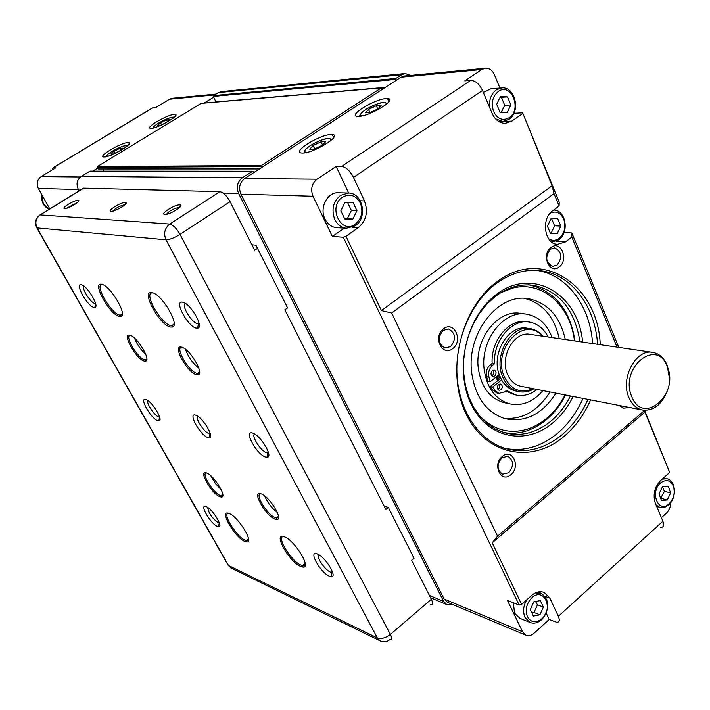 <?xml version="1.0" encoding="UTF-8"?>
<svg xmlns="http://www.w3.org/2000/svg" width="710" height="710" viewBox="0 0 710 710"><rect width="100%" height="100%" fill="white"/><g stroke="black" fill="none" stroke-linecap="round" stroke-linejoin="round"><path stroke-width="1.06" d="M251.917 244.79L255.893 245.145L287.577 307.874L284.834 309.817L385.894 509.487L388.379 507.481L412.705 555.655M201.152 103.376L97.403 166.53L98.078 168.98L259.416 168.945M261.573 167.551L261.324 165.51L381.323 87.889L382.575 89.176M452.412 604.396L446.723 604.547L443.59 601.388L238.631 193.475C236.119 187.058 237.362 181.822 242.367 177.775L252.733 171.199L90.072 171.11L81.242 176.399C76.991 179.657 75.979 183.863 78.207 189.029L79.174 190.795M103.784 171.119L102.799 169.282M404.842 73.556L221.476 91.608L218.431 92.602L213.462 95.637L213.275 96.436L216.062 102.045M252.733 171.199L253.843 172.557M396.153 80.381L395.958 78.419L401.665 74.727L405.144 73.529L410.691 75.393M384.137 506.008L388.379 507.481M181.467 347.137L181.414 347.128C171.802 344.527 187.378 372.936 196.466 374.738L197.833 374.844C205.128 374.64 189.685 348.397 181.467 347.137M197.522 373.433L199.581 371.978L198.081 373.416L196.803 373.309C188.691 371.774 174.278 346.462 182.079 347.35L182.177 347.359M198.853 368.206C192.605 363.174 188.159 356.881 185.505 349.329M274.912 519.072L276.616 519.471C283.956 520.306 269.764 496.618 261.227 493.885L260.863 493.761C251.287 490.264 265.505 515.744 274.912 519.072M278.515 516.791L276.829 518.078L275.231 517.705C267.208 514.936 254.162 493.202 260.916 493.778M265.487 457.018L266.96 457.267C273.909 457.63 260.597 435.026 252.645 433.064L252.449 433.002C243.361 430.082 256.709 454.542 265.487 457.018M268.469 452.598L266.507 452.687C260.872 451.196 251.074 435.86 254.553 433.952M196.421 328.127L197.629 328.153C204.507 327.612 190.262 302.957 182.559 302.176L182.514 302.167C173.488 300.135 187.955 326.982 196.421 328.127M199.093 323.334L197.487 323.627C191.735 322.961 180.926 305.069 185.283 303.356M329.342 576.201L331.082 576.689C338.031 577.789 325.588 557.03 317.459 554.022L317.015 553.844C307.998 550.303 320.387 572.65 329.342 576.201M332.591 572.216L330.327 572.029C324.869 569.935 315.932 556.658 318.604 554.599M207.986 437.608L209.219 437.804C215.201 438.026 202.51 416.823 195.623 415.155L195.454 415.101C187.546 412.545 200.38 435.496 207.986 437.608M210.329 433.624L208.944 433.579C204.143 432.328 194.966 418.261 197.575 416.131M125.297 202.43C121.108 202.004 106.553 211.065 111.097 211.287L111.195 211.296C115.029 211.775 129.007 203.371 125.821 202.519L125.297 202.43M112.81 211.11C115.961 207.87 119.928 205.758 124.738 204.782L124.907 204.799M78.073 200.309C74.443 199.927 60.652 208.385 64.61 208.571L64.699 208.58C68.018 209.015 81.251 201.161 78.508 200.398L78.073 200.309M66.421 208.332L77.461 202.51M179.799 204.862C174.9 204.391 159.519 214.154 164.764 214.429L164.889 214.438C169.37 214.97 184.183 205.927 180.42 204.977L179.799 204.862M166.38 214.305C169.388 210.799 173.657 208.5 179.186 207.4L179.657 207.48M93.995 307.43L94.838 307.43C99.932 306.889 87.028 285.296 81.26 284.772L81.224 284.772C74.372 283.166 87.65 306.64 93.995 307.43M94.838 307.43L95.593 303.534L94.927 303.525C90.809 303.117 81.375 288.34 83.78 286.041M157.789 420.666L158.836 420.817C164.028 420.941 151.904 400.964 145.878 399.535L145.736 399.49C138.796 397.227 151.141 418.847 157.789 420.666M159.617 416.992L158.685 416.885C154.558 415.838 145.967 402.898 147.875 400.591M217.366 526.412L218.609 526.74C223.845 527.423 212.468 508.91 206.237 506.656L205.909 506.532C198.977 503.798 210.506 523.74 217.366 526.412M219.399 523.004L218.236 522.755C211.979 518.069 208.474 512.984 207.719 507.499M151.834 292.618C140.385 290.124 159.768 325.535 170.533 327.017L172.051 327.053C180.837 326.387 161.711 293.567 151.904 292.635L151.834 292.618M174.101 323.689L172.317 325.606L170.87 325.57C161.126 324.301 142.994 292.316 152.464 292.902L152.996 292.937M101.494 284.266C91.51 282.039 110.085 315.178 119.404 316.411L120.682 316.429C128.235 315.746 110.041 285.038 101.548 284.275L101.494 284.266M122.289 313.678L120.94 315.08L119.724 315.062C111.275 314.015 93.96 284.053 102.169 284.541L102.533 284.559M244.799 541.437L246.654 541.952C254.393 543.052 238.374 516.827 229.25 513.543L228.78 513.365C218.689 509.434 234.77 537.47 244.799 541.437M248.544 539.44L246.858 540.665L245.092 540.186C236.465 536.84 221.662 512.726 228.655 513.321M219.869 496.716L221.316 497.044C227.679 497.674 214.109 475.345 206.654 472.993L206.344 472.878C197.957 469.807 211.651 493.832 219.869 496.716M222.825 494.79L221.52 495.74L220.18 495.438C213.16 493.042 200.69 472.567 206.512 472.94M300.676 566.473L302.877 567.095C311.779 568.497 295.032 540.709 284.612 536.92L284.053 536.707C272.551 532.234 289.219 561.912 300.676 566.473M305.238 564.104L303.072 565.71L300.996 565.133C291.162 561.282 275.702 535.81 283.743 536.609M129.894 335.235L129.85 335.226C121.454 332.919 136.409 359.553 144.29 361.07L145.435 361.159C151.736 360.893 137.021 336.283 129.894 335.235M146.819 358.781L145.683 359.819L144.609 359.748C137.571 358.443 123.78 334.694 130.551 335.448L130.569 335.448M145.745 354.255C140.722 349.728 136.959 344.332 134.474 338.058M210.781 475.744L215.325 483.368L221.343 489.891M219.834 191.673L169.761 224.049C173.125 224.875 176.541 228.309 180.029 234.371L230.102 201.693C226.747 195.694 223.322 192.357 219.834 191.673L83.727 188.123L82.759 188.585M430.384 604.778C432.825 605.026 433.144 603.198 431.343 599.275L390.385 634.412C392.284 638.343 392.053 640.118 389.71 639.745C386.577 642.035 383.382 642.408 380.134 640.846L231.07 568.053L228.522 565.533L37.106 227.91C34.763 222.629 35.802 218.29 40.248 214.873L83.727 188.123M264.679 495.953C267.519 502.565 271.752 508.111 277.388 512.576M412.971 556.178L414.036 558.291L411.623 560.305L431.343 599.275M230.102 201.693L254.686 250.248L257.508 248.34M499.086 379.584L497.337 376.078M543.017 336.256C539.582 332.138 535.447 329.626 530.61 328.712C510.907 323.902 492.447 356.589 503.141 377.906C506.603 385.246 511.661 389.79 518.327 391.529C523.607 392.728 528.799 391.822 533.884 388.823M529.305 328.526L527.707 328.304C509.097 323.831 490.876 353.074 499.201 374.605L501.597 379.93C505.067 385.814 509.691 389.488 515.451 390.953L516.845 391.237M533.068 388.663C520.954 393.846 511.484 390.101 504.65 377.409C490.965 350.119 524.211 314.273 542.191 336.132M669.441 378.323L667.151 365.322C664.134 358.106 659.492 353.82 653.227 352.462C636.293 348.122 619.945 378.173 628.936 397.591C631.847 404.318 636.196 408.436 641.973 409.936C653.058 411.356 661.463 405.117 667.178 391.21M652.099 352.293L530.53 334.419C514.271 330.372 499.006 357.316 507.801 374.907C510.667 381.013 514.865 384.767 520.403 386.187L521.539 386.409M631.802 396.695C619.014 368.135 656.874 336.913 667.311 366.697C679.612 394.449 643.029 426.115 631.802 396.695M557.075 265.087C562.613 257.402 561.805 251.668 554.661 247.879L550.419 249.174C544.881 256.789 545.644 262.531 552.708 266.392L557.075 265.087M450.593 346.604C456.415 339.052 455.749 333.176 448.587 328.987L443.12 330.398C437.289 337.88 437.901 343.755 444.966 348.015L450.593 346.604M508.759 472.718C514.04 465.875 513.738 460.391 507.845 456.29L501.855 457.746C496.556 464.535 496.822 470.011 502.644 474.173L508.759 472.718M331.02 134.518L332.262 134.545C342.93 135.033 313.802 153.28 302.62 153.04L301.475 152.987C291.393 152.18 319.775 134.518 331.02 134.518M386.08 98.61L387.509 98.592C398.345 98.743 370.434 116.129 358.834 116.378L357.503 116.369C347.217 115.916 374.436 99.072 386.08 98.61M570.467 395.967C565.293 406.182 558.681 414.64 550.658 421.349C536.094 433.047 520.723 436.845 504.517 432.745L495.5 429.115L487.175 423.542L479.8 416.149L473.588 407.123L468.724 396.721L465.387 385.219L463.666 372.963L463.63 360.298L465.29 347.607L468.591 335.262L473.437 323.636L479.676 313.066L487.113 303.862L495.536 296.283C507.668 287.319 520.279 283.654 533.361 285.296C559.249 290.851 574.763 309.649 579.928 341.679M525.986 431.05C518.557 433.34 511.156 433.837 503.763 432.523M582.608 342.078C578.561 293.922 531.941 266.117 496.015 294.792C466.488 316.66 454.285 368.712 470.703 403.191C486.678 438.017 525.32 446.173 552.531 423.124C560.918 416.095 567.787 407.22 573.13 396.491M587.969 399.384C581.561 413.726 572.917 425.512 562.027 434.742C544.233 449.217 525.391 453.814 505.511 448.534C479.507 440.857 459.379 411.649 457.071 376.043C454.737 340.454 470.783 302.637 495.793 283.858C510.099 273.359 524.93 268.975 540.301 270.705C571.284 274.095 595.246 306.161 597.572 344.279M505.227 448.445C523.634 451.791 540.94 446.847 557.155 433.615C568.018 424.429 576.635 412.705 583.025 398.416M600.234 344.669C598.246 284.639 541.215 246.752 496.281 282.34C460.604 308.53 445.8 371.649 465.724 413.149C485.116 455.057 531.533 464.304 563.909 436.526C575.153 426.976 584.055 414.764 590.605 399.899M550.41 233.324L551.093 233.324L554.608 225.789L551.572 218.609M660.682 498.34L664.4 491.32L662.43 486.847M519.951 618.375L514.519 613.218L513.445 602.817M501.189 112.42L504.721 105.329L501.402 97.305L500.08 97.27M344.652 218.742L347.296 218.742L351.388 210.479L347.545 202.403M337.294 227.706L336.371 227.653C331.401 226.996 327.603 224.138 325.002 219.062C319.056 207.817 327.603 191.558 338.741 192.783L347.82 192.996M555.992 393.145C542.387 414.187 525.453 422.716 505.183 418.722C486.545 412.688 475.38 397.387 471.688 372.812C466.275 333.354 498.34 292.644 528.639 298.75C547.792 302.815 560.012 316.411 565.32 339.531M524.424 298.369C542.6 303.072 554.208 316.5 559.249 338.643M552.105 337.596C547.117 324.408 538.757 316.633 527.051 314.246C504.286 309.347 480.137 339.797 484.149 369.36C486.9 387.917 495.367 399.402 509.531 403.812C522.001 406.395 533.121 401.984 542.901 390.58M525.214 314.006L521.06 313.474C498.349 308.593 474.289 338.865 478.3 368.268C481.06 386.728 489.501 398.159 503.638 402.552L505.653 402.987M537.053 389.444C530.228 394.751 523.048 396.579 515.531 394.92L506.505 390.42L504.65 391.902L498.908 393.367L495.092 390.598L492.651 387.039L490.291 386.559L500.275 378.634L500.967 378.767M500.133 378.749L498.393 375.244M498.038 389.675L499.858 387.207L499.139 384.145M498.58 384.492L500.479 384.003C502.689 385.406 502.858 387.34 500.976 389.799L499.068 390.287C496.867 388.876 496.698 386.941 498.58 384.492M491.808 375.856L492.367 375.519C493.938 373.815 494.107 372.075 492.855 370.283M492.314 370.611L494.187 370.132C496.45 371.534 496.627 373.478 494.728 375.963L492.838 376.451C490.583 375.04 490.415 373.087 492.314 370.611M551.031 247.497C560.758 239.581 569.154 259.913 559.152 266.942C549.522 275.01 540.887 254.579 551.031 247.497M443.564 328.801C454.151 320.21 463.577 340.915 452.687 348.601C442.206 357.343 432.505 336.549 443.564 328.801M502.378 456.423C512.327 447.664 521.042 466.807 510.809 474.724C500.958 483.616 491.994 464.402 502.378 456.423M447.726 602.426L444.132 599.071L240.93 194.185C238.418 187.777 239.661 182.55 244.657 178.503L401.088 77.186L404.593 75.979L485.232 68.24M549.975 391.964C537.763 411.117 522.32 419.894 503.638 418.27M492.651 387.039L501.597 379.93M499.201 374.605L490.228 381.705L488.986 377.161C488.001 372.342 489.217 368.383 492.634 365.268L494.515 363.795C493.033 340.489 512.07 318.275 529.696 322.1C537.718 323.68 543.878 328.65 548.173 337.01M490.228 381.705L487.868 381.243L486.625 376.699C485.64 371.898 486.856 367.949 490.273 364.842L492.145 363.369C490.663 340.117 509.673 317.947 527.281 321.772L528.196 321.896M494.515 363.795L492.145 363.369M496.973 392.967L492.722 390.118L490.291 386.559M514.777 394.769L505.671 391.086M321.062 141.796L325.668 141.645L322.313 145.293L314.299 149.082L309.729 149.189L313.128 145.55L321.062 141.796L322.571 145.009M314.707 148.887L313.128 145.55M376.327 105.737L381.119 105.408L378.084 108.816L370.212 112.535L365.455 112.828L368.534 109.429L376.327 105.737L377.773 108.958M369.945 112.553L368.534 109.429M353.056 202.412L356.961 210.719L352.861 219.026L344.811 219.07L340.853 210.746L344.998 202.394L353.056 202.412M351.388 210.479L356.961 210.719M352.861 219.026L347.296 218.742M500.053 112.375L496.689 104.29L500.435 96.533L507.517 96.897L510.836 104.965L507.126 112.686L500.053 112.375M483.341 92.442L490.965 88.723L501.402 87.933M504.721 105.329L510.836 104.965M501.402 97.305L507.517 96.897M533.396 616.085L530.308 609.588L533.787 601.832L540.328 600.607L543.372 607.094L539.919 614.816L533.396 616.085M531.79 612.712L534.026 612.481L537.461 604.805L543.372 607.094M534.026 612.481L539.919 614.816M537.461 604.805L535.562 601.503M668.27 486.323L670.648 492.926L667.249 499.973L661.454 500.452L659.049 493.841L662.474 486.758L668.27 486.323M664.4 491.32L670.648 492.926M667.249 499.973L661.019 498.331M557.687 218.573L560.793 226.091L557.252 233.661L550.587 233.75L547.454 226.215L551.013 218.609L557.687 218.573M554.608 225.789L560.793 226.091M557.252 233.661L551.093 233.324M642.878 410.123L643.42 411.436L644.911 412.066L669.672 472.461L644.591 410.318M492.207 542.804L497.559 536.192L391.68 312.977L381.421 310.581L345.956 236.252L343.32 237.229L519.143 605.062L521.593 604.396L492.207 542.804L644.911 412.066M521.593 604.396L531.71 595.379C535.899 591.847 540.07 590.871 544.233 592.451L549.877 598.175L558.344 616.324C560.083 620.54 559.427 622.492 556.356 622.182L549.194 619.466L533.929 633.32C531.204 635.654 528.489 636.266 525.799 635.139L522.56 631.785L507.499 600.474L519.143 605.062M660.211 527.583C663.495 527.566 664.391 525.462 662.891 521.264L655.392 503.346C652.694 494.755 654.451 487.131 660.655 480.501L669.672 472.461M497.559 536.192L643.42 411.436M629.717 407.54L623.655 408.143L618.889 405.428M564.051 232.543L571.887 232.96L571.852 237.06L617.034 347.137M571.852 237.06L565.515 241.87L557.421 244.355C544.481 244.009 540.816 218.644 552.673 210.781L559.107 206.006L559.223 202.066L522.64 112.828L552.087 185.709L554.004 193.59L559.107 206.006M391.68 312.977L554.004 193.59M343.32 237.229L332.351 236.439L313.003 196.235C310.403 189.268 311.743 183.588 317.042 179.186L336.158 166.468L341.661 166.442C346.01 167.09 349.95 170.728 353.465 177.376L364.452 200.912C368.419 211.82 366.298 220.792 358.106 227.821L345.956 236.252M332.351 236.439L344.359 228.15M522.551 113.689L511.866 121.099L505.2 123.327C499.441 123.149 495.083 119.839 492.11 113.396L482.498 90.436C479.33 83.984 475.425 80.629 470.766 80.354L464.801 80.869L481.886 69.5L485.551 68.213C489.438 68.16 492.376 70.29 494.346 74.603L499.902 88.04M513.862 113.289L522.64 112.828M618.8 347.403L571.887 232.96M670.595 502.742C670.622 506.913 669.273 510.33 666.566 513.002L661.392 517.688M549.194 619.466L546.212 613.12M348.645 193.013L336.158 166.468M592.593 343.542C590.259 305.895 566.713 274.14 536.112 270.359M552.087 185.709L381.421 310.581M151.274 128.359L150.564 128.35C144.458 127.986 167.214 114.594 174.225 114.39L174.997 114.39C181.432 114.567 158.197 128.288 151.274 128.359M104.246 157.008L103.633 156.972C97.687 156.413 121.259 142.488 127.951 142.568L128.616 142.595C134.909 142.959 110.84 157.238 104.246 157.008M213.666 97.226L204.107 103.065M97.643 168.172L92.832 171.11M160.318 125.359L157.425 125.537L160.566 122.83L166.584 119.954L169.512 119.759L166.388 122.457L160.318 125.359M160.566 122.83L161.56 124.765M167.418 121.57L166.584 119.954M113.476 153.928L110.716 153.999L114.079 151.15L120.185 148.23L122.972 148.141L119.626 150.99L113.476 153.928M114.079 151.15L115.135 153.138M121.02 149.801L120.185 148.23M52.176 169.956L52.984 167.8L55.806 167.773L41.162 176.595C37.133 179.639 36.183 183.579 38.313 188.416L49.771 208.882M216 94.084L172.521 98.255L169.584 99.205L156.04 107.361L152.224 108.044M261.324 165.51L97.403 166.53M200.735 103.411L381.323 87.889M242.367 177.775L81.242 176.399M78.207 189.029L81.863 189.135M223.109 193.04L238.631 193.475M89.779 171.19L252.387 171.296M260.02 168.554L98.078 168.98M97.208 167.365L261.085 166.548M387.971 99.631L389.568 99.515M388.121 98.672L387.562 98.708M385.37 87.365L216.009 101.956M213.275 96.436L395.727 79.405M395.958 78.419L213.462 95.637M218.431 92.602L401.665 74.727M443.59 601.388L429.399 595.433M36.45 227.129L37.106 227.91L166.007 239.802L377.365 637.979L380.134 640.846M227.404 563.962L228.522 565.533L377.365 637.979C381.226 639.257 385.565 638.068 390.385 634.412L180.029 234.371C174.252 237.912 169.575 239.723 166.007 239.802C163.371 233.439 164.622 228.194 169.761 224.049L40.026 214.881C35.465 218.272 34.399 222.594 36.831 227.857L228.185 565.337L231.504 568.275M39.334 215.334L83.487 188.132M559.303 239.439C569.473 231.833 565.621 210.116 553.969 210.045L553.676 210.036M550.099 213.213C555.921 210.586 560.447 212.512 563.687 219.008C566.145 226.809 564.645 233.253 559.187 238.329C555.593 240.859 552.034 240.947 548.519 238.604M668.829 504.668C676.958 497.852 675.991 480.714 667.285 478.788L662.244 479.081M656.031 504.881L659.652 507.259L662.093 507.606L665.217 506.967L668.208 505.2M668.731 504.082C657.886 513.756 649.606 491.187 660.974 482.614C666.459 479.019 670.622 480.271 673.462 486.359C675.272 493.255 673.692 499.166 668.731 504.082M526.74 599.817C523.261 605.923 522.684 611.798 525.009 617.443L529.793 622.368L519.285 618.099M541.987 619.377C549.886 608.594 549.629 599.897 541.215 593.276L535.34 592.93M531.861 597.767C543.727 586.531 554.004 608.594 541.828 618.836C535.872 623.336 531.08 622.652 527.45 616.786C524.974 609.863 526.447 603.518 531.861 597.767M495.473 118.774L502.76 121.463L508.697 119.484M509.265 119.129C520.9 111.319 515.132 86.442 501.881 87.889L496.379 89.797C491.169 93.826 488.933 99.755 489.678 107.574M498.331 91.466C511.156 82.04 522.356 109.446 509.203 117.691C502.769 121.144 497.568 119.111 493.619 111.594C490.903 103.181 492.483 96.471 498.331 91.466M355.506 225.62C367.824 217.5 362.828 193.102 348.681 193.013L340.56 195.33C333.088 201.64 331.18 209.725 334.827 219.585C337.445 224.715 341.261 227.608 346.267 228.265L355.018 225.904M355.293 224.182C341.031 235.028 327.408 206.628 342.531 197.176C349.879 193.298 355.799 195.223 360.307 202.945C363.449 211.553 361.772 218.636 355.293 224.182M360.591 115.171L359.801 116.289M362.375 115.828C359.136 115.402 360.21 113.334 365.588 109.615C372.182 105.586 378.137 103.207 383.453 102.48C386.133 102.355 386.781 103.207 385.406 105.053M304.812 151.683L303.986 152.943M306.889 152.401C303.232 152.011 304.368 149.748 310.297 145.63C317.13 141.45 323.13 139.071 328.295 138.503C330.825 138.477 331.348 139.417 329.884 141.343M565.08 394.92C555.761 412.439 543.132 423.888 527.193 429.248C509.221 434.369 493.335 429.896 479.534 415.82M500.843 292.662L512.709 288.1C542.209 280.317 570.396 305.575 574.488 340.88M495.926 377.196L497.648 380.729M486.625 376.699L488.986 377.161M492.634 365.268L490.273 364.842M495.092 390.598L492.722 390.118M332.129 139.409L328.286 138.317C324.319 138.61 318.293 141.05 310.226 145.639C301.075 152.055 305.584 152.339 304.767 152.827M387.429 103.358L383.56 102.32C379.664 102.622 373.646 105.062 365.517 109.624C360.103 114.239 358.47 116.422 360.609 116.174M662.891 521.264L558.344 616.324M240.93 194.185L313.003 196.235M522.56 631.785L444.132 599.071M358.106 227.821L352.16 227.457M565.515 241.87L556.276 241.302M549.877 598.175L545.138 596.391M470.766 80.354L341.661 166.442M353.465 177.376L482.498 90.436M364.452 200.912L360.245 200.779M401.088 77.186L481.886 69.5M317.042 179.186L244.657 178.503M511.866 121.099L499.032 121.685M107.308 156.44C106.172 155.792 107.858 154.043 112.366 151.195C120.948 146.446 125.741 144.867 126.762 146.438M154.026 127.835C153.014 127.205 154.594 125.581 158.774 122.954C167.276 118.259 172.095 116.653 173.249 118.126M41.988 194.975C41.002 201.578 43.381 206.344 49.132 209.273L43.346 204.063L42.023 195.046M38.313 188.416L78.499 189.561M53.179 167.782L153.103 107.609M80.434 176.968L41.162 176.595M169.584 99.205L214.633 94.918M381.563 87.8L200.948 103.34M384.598 87.862L382.069 88.084M446.723 604.547L430.562 597.74M276.616 519.471L276.829 518.078M276.261 518.025L278.471 516.294M266.96 457.267L267.67 452.873M197.629 328.153L198.445 323.645M331.082 576.689L331.694 572.402M209.219 437.804L209.911 433.721M304.998 565.897L304.093 564.237M158.836 420.817L159.51 417.01M218.609 526.74L219.212 523.013M171.642 325.668L173.994 324.062M120.372 315.133L122.28 313.864M246.654 541.952L246.858 540.665M221.316 497.044L221.52 495.74M221.05 495.704L222.789 494.382M302.877 567.095L303.072 565.71M146.819 358.745L145.213 359.846M145.683 359.819L145.435 361.159M305.158 563.367L302.38 565.613M248.491 538.854L246.272 540.585M102.808 284.595L101.548 284.275M120.94 315.08L120.682 316.429M153.218 292.973L151.904 292.635M172.317 325.606L172.051 327.053M179.719 207.418L180.42 204.977M78.082 201.924L78.508 200.398M125.271 204.445L125.821 202.519M210.213 433.215L209.53 433.712M332.324 571.443L331.233 572.34M199.013 322.979L197.992 323.68M268.309 452.03L267.208 452.856M198.081 373.416L197.833 374.844M515.451 390.953L518.327 391.529M520.403 386.187L641.973 409.936M332.262 134.545L333.682 137.58M387.509 98.592L388.911 101.743M551.776 242.101L558.761 239.873M666.797 478.664L663.593 477.874M508.795 119.466L502.76 121.463L498.953 121.641M336.371 227.653L346.267 228.265L355.106 225.904M509.531 403.812L503.638 402.552M503.772 432.532C511.2 433.845 518.646 433.357 526.11 431.068M496.654 376.62L498.464 380.072M498.908 393.367L496.538 392.878M515.531 394.92L513.153 394.432M526.749 430.872C543.194 425.121 556.152 413.167 565.613 395.017M575.02 340.96C569.952 309.613 554.723 290.931 529.349 284.932M541.508 619.821C537.621 623.105 533.716 623.957 529.793 622.368M540.558 593.028L537.852 592.016M659.652 507.259L656.688 506.452M535.384 270.261L540.301 270.705M528.267 284.772L533.361 285.296M525.799 635.139L447.273 602.24M127.569 145.763C127.551 144.396 120.07 146.659 112.331 151.203C107.867 154.177 105.959 155.987 106.606 156.626M173.977 117.532C173.977 116.103 166.317 118.526 158.729 122.954C154.239 126.096 152.464 127.773 153.413 127.995M152.89 107.645L52.984 167.8M129.264 143.837L128.616 142.595M175.672 115.703L174.997 114.39"/></g></svg>
